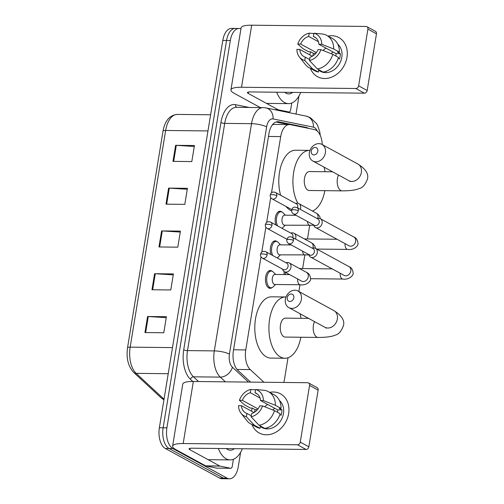 <?xml version="1.0" encoding="UTF-8"?>
<svg xmlns="http://www.w3.org/2000/svg" width="504" height="504" viewBox="0 0 504 504"><rect width="100%" height="100%" fill="white"/><g stroke="black" fill="none" stroke-linecap="round" stroke-linejoin="round"><path stroke-width="0.76" d="M272.072 287.582A8.915 4.775 -89.4 0 1 270.125 288.332A8.915 4.775 -89.4 0 1 268.821 287.973A8.915 4.775 -89.4 0 1 265.501 278.132A8.915 4.775 -89.4 0 1 270.314 270.503A8.915 4.775 -89.4 0 1 271.625 270.856A8.915 4.775 -89.4 0 1 272.248 271.291M271.013 254.589A8.915 4.775 -89.4 0 1 270.919 245.48A8.915 4.775 -89.4 0 1 275.171 240.862A8.915 4.775 -89.4 0 1 276.476 241.221A8.915 4.775 -89.4 0 1 277.099 241.655M275.871 224.954A8.915 4.775 -89.4 0 1 275.776 215.844A8.915 4.775 -89.4 0 1 280.022 211.226A8.915 4.775 -89.4 0 1 281.327 211.586A8.915 4.775 -89.4 0 1 281.957 212.014M288.968 244.912A8.915 4.775 -89.4 0 1 288.937 243.703M284.111 274.554A8.915 4.775 -89.4 0 1 284.199 271.618M322.264 144.591A16.714 8.959 90.6 0 0 314.439 129.572L290.367 124.658A16.714 8.959 90.6 0 0 289.447 124.564L274.189 124.393L272.381 124.841M283.777 382.46A16.714 8.959 90.6 0 0 284.495 379.273L288.023 357.758M261.009 256.87L245.769 349.921A16.714 8.959 90.6 0 0 250.255 369.583L263.926 382.246M289.447 124.564A16.714 8.959 90.6 0 0 280.703 136.603L271.492 192.83M270.711 197.593L266.641 222.466M265.86 227.235L261.784 252.107M298.872 291.501L299.974 284.754M302.627 268.582L304.832 255.118M307.478 238.94L309.683 225.483M240.635 452.271L238.266 466.761A16.714 8.959 -89.4 0 1 229.522 478.8A16.714 8.959 -89.4 0 1 227.071 478.132L172.834 448.541A16.714 8.959 -89.4 0 1 166.9 427.82L230.322 40.509A16.714 8.959 -89.4 0 1 239.066 28.47A16.714 8.959 -89.4 0 1 240.937 28.854M298.979 95.993L296.018 114.055M229.522 478.8L221.993 478.718A16.714 8.959 -89.4 0 1 219.542 478.05L165.306 448.459L169.073 448.497A16.714 8.959 -89.4 0 1 163.132 427.776L226.561 40.471A16.714 8.959 -89.4 0 1 235.305 28.426A16.714 8.959 -89.4 0 0 226.561 40.471L163.132 427.776A16.714 8.959 -89.4 0 0 169.073 448.497L223.31 478.094L169.073 448.497L172.834 448.541M225.754 478.762A16.714 8.959 -89.4 0 1 223.31 478.094A16.714 8.959 -89.4 0 0 225.754 478.762M308.322 128.325A16.714 8.959 90.6 0 0 306.287 127.449L278.599 121.798A16.714 8.959 90.6 0 0 277.679 121.697A16.714 8.959 90.6 0 0 268.934 133.743L233.409 350.69A16.714 8.959 90.6 0 0 237.901 370.358L250.583 382.101M275.971 121.987L288.534 124.551M165.306 448.459A16.714 8.959 -89.4 0 1 159.371 427.739L222.793 40.427A16.714 8.959 -89.4 0 1 231.544 28.388L239.066 28.47M175.619 145.322L194.431 145.524L191.803 161.576L172.985 161.368L175.619 145.322A4.46 1.033 -170.7 0 1 176.306 145.347L173.678 161.374M154.589 273.71L173.407 273.918L170.78 289.964L151.962 289.762L154.589 273.71A4.46 1.033 -170.7 0 1 155.282 273.735L152.655 289.769M147.584 316.506L166.402 316.714L163.775 332.76L144.957 332.558L147.584 316.506A4.46 1.033 -170.7 0 1 148.27 316.531L145.65 332.564M168.607 188.118L187.425 188.32L184.798 204.372L165.98 204.164L168.607 188.118A4.46 1.033 -170.7 0 1 169.294 188.143L166.673 204.177M161.601 230.914L180.419 231.116L177.786 247.168L158.974 246.966L161.601 230.914A4.46 1.033 -170.7 0 1 162.288 230.939L159.661 246.973M180.262 232.067L162.288 230.939M187.268 189.271L169.294 188.143M166.244 317.659L148.27 316.531M173.256 274.863L155.282 273.735M194.279 146.469L176.306 145.347M242.342 448.762A27.859 14.931 -89.4 0 1 230.221 459.906A27.859 14.931 -89.4 0 1 226.145 458.798A27.859 14.931 -89.4 0 1 218.345 448.497M234.322 448.673A18.163 9.733 -89.4 0 1 227.669 449.492A18.163 9.733 -89.4 0 1 226.365 448.585M288.647 413.601A22.289 18.1 118.6 0 1 271.688 434.007A22.289 18.1 118.6 0 1 252.044 424.639A22.289 18.1 118.6 0 0 259.151 432.961L259.151 432.961A22.289 18.1 118.6 0 0 288.647 413.601A22.289 18.1 118.6 0 0 269.659 392.358A22.289 18.1 118.6 0 1 280.501 393.832A22.289 18.1 118.6 0 1 288.647 413.601M233.409 459.301L232.268 466.282A2.785 1.493 90.6 0 1 230.807 468.292L216.695 468.134A2.785 1.493 -89.4 0 1 216.544 468.121L205.878 465.942A2.785 1.493 -89.4 0 1 205.626 465.847L175.776 449.562A22.289 5.153 9.3 0 1 172.601 446.166A22.289 5.153 9.3 0 1 183.173 443.539L297.486 444.78A2.785 2.262 -61.4 0 0 300.277 442.128L308.845 446.802A2.785 2.262 118.6 0 1 306.054 449.448L191.741 448.207A5.569 1.291 -170.7 0 0 189.094 448.869A5.569 1.291 -170.7 0 0 189.888 449.719L219.738 466.005A2.785 1.493 90.6 0 0 219.99 466.099L230.656 468.273A2.785 1.493 90.6 0 0 230.807 468.292M172.601 446.166L182.763 384.111A22.289 5.153 9.3 0 1 193.334 381.484L307.648 382.725A2.785 2.262 -61.4 0 1 308.549 382.952A2.785 2.262 -61.4 0 1 309.563 385.421L300.277 442.128M251.433 411.144A22.289 18.1 118.6 0 1 252.372 408.139A22.289 18.1 118.6 0 0 251.433 411.144M308.549 382.952L317.111 387.626A2.785 2.262 118.6 0 1 318.131 390.096L308.845 446.802M262.553 405.922L259.661 405.89A11.145 9.047 118.6 0 1 251.641 413.501L251.105 416.789A14.49 11.762 118.6 0 0 262.553 405.922L274.459 410.628L280.167 413.746A18.39 14.931 118.6 0 1 264.757 428.375L259.043 425.263L251.105 416.789M251.263 415.806L246.941 413.45A11.145 9.047 118.6 0 1 245.65 412.896A11.145 9.047 118.6 0 1 241.441 405.689L253.991 412.537M257.487 394.115L255.037 392.78L255.572 389.491L264.757 390.361A18.39 14.931 118.6 0 1 268.355 391.646L274.069 394.764A18.39 14.931 118.6 0 1 281.043 408.391L279.134 408.372L281.988 409.928A16.159 13.123 118.6 0 1 281.755 412.606A16.159 13.123 118.6 0 1 281.112 415.283L279.89 414.609M279.449 400.516A16.159 13.123 118.6 0 1 283.469 413.545A16.159 13.123 118.6 0 1 262.086 427.581L260.329 426.617M254.482 412.247A16.159 13.123 118.6 0 1 255.112 409.639L252.258 408.082L250.356 408.064L244.642 404.945L239.425 400.308A14.49 11.762 118.6 0 1 250.872 389.441L250.331 392.729L260.077 398.047M246.941 413.45L246.399 416.739L254.344 425.212L260.051 428.324L260.404 426.157L263.258 427.713A16.159 13.123 118.6 0 0 263.699 427.801M260.051 428.324A18.39 14.931 118.6 0 1 256.454 427.046L250.746 423.927A18.39 14.931 118.6 0 1 246.966 420.733L241.069 413.311A14.49 11.762 118.6 0 1 238.543 405.657L241.441 405.689M254.344 425.212A18.39 14.931 118.6 0 1 250.746 423.927M268.355 391.646A18.39 14.931 118.6 0 1 275.335 405.279L263.428 400.573L260.536 400.541L277.66 409.884A11.145 9.047 -61.4 0 1 277.559 412.322M281.043 408.391L275.335 405.279M246.399 416.739A14.49 11.762 118.6 0 1 241.069 413.311M255.509 389.876L250.872 389.441M255.572 389.491A14.49 11.762 118.6 0 1 263.428 400.573M258.01 408.908L242.317 400.34L239.425 400.308M242.317 400.34A11.145 9.047 118.6 0 1 250.331 392.729M255.037 392.78A11.145 9.047 118.6 0 1 256.322 393.334A11.145 9.047 118.6 0 1 260.536 400.541M266.711 427.934A16.159 13.123 118.6 0 0 267.964 427.77L267.681 427.613M274.459 410.628A18.39 14.931 118.6 0 1 259.043 425.263M264.72 406.778A11.145 9.047 118.6 0 1 267.681 404.441M272.809 409.979A13.929 11.309 118.6 0 1 274.724 408.284M281.988 409.928L277.66 409.884M257.424 409.664L255.112 409.639M293.826 297.776A3.9 3.169 -61.4 0 0 291.148 293.996A3.9 3.169 -61.4 0 0 287.242 297.707A3.9 3.169 -61.4 0 0 289.92 301.487A3.9 3.169 -61.4 0 0 293.826 297.776M285.39 299.212A9.475 7.692 118.6 0 1 297.927 290.984A9.475 7.692 118.6 0 1 301.386 299.389A9.475 7.692 118.6 0 1 288.849 307.616A9.475 7.692 118.6 0 1 285.39 299.212M308.593 318.389L285.434 318.137A9.475 5.078 90.6 0 0 280.318 326.245A9.475 5.078 90.6 0 0 283.84 336.704A9.475 5.078 90.6 0 0 285.226 337.081L318.156 337.434C326.227 337.422 331.884 336.659 335.135 335.141C338.549 334.511 341.328 331.317 343.47 325.553C344.849 320.519 341.662 315.542 333.894 310.609L297.927 290.984M300.082 313.74A30.643 16.418 -89.4 0 1 301.046 318.308M300.844 337.245A30.643 16.418 -89.4 0 1 284.999 358.25A30.643 16.418 -89.4 0 1 280.514 357.027A30.643 16.418 -89.4 0 1 269.111 323.19A30.643 16.418 -89.4 0 1 285.661 296.963A30.643 16.418 -89.4 0 1 286.007 296.976M284.999 358.25L270.881 358.098A30.643 16.418 -89.4 0 1 266.396 356.876A30.643 16.418 -89.4 0 1 254.999 323.039A30.643 16.418 -89.4 0 1 271.549 296.812L285.661 296.963M317.829 151.2A3.9 3.169 -61.4 0 0 315.151 147.42A3.9 3.169 -61.4 0 0 311.245 151.131A3.9 3.169 -61.4 0 0 313.923 154.911A3.9 3.169 -61.4 0 0 317.829 151.2M309.393 152.636A9.475 7.692 118.6 0 1 321.93 144.409A9.475 7.692 118.6 0 1 325.389 152.806A9.475 7.692 118.6 0 1 312.852 161.034A9.475 7.692 118.6 0 1 309.393 152.636M332.596 171.807L309.437 171.555A9.475 5.078 90.6 0 0 304.322 179.663A9.475 5.078 90.6 0 0 307.843 190.121A9.475 5.078 90.6 0 0 309.229 190.499L342.159 190.858C350.23 190.846 355.887 190.077 359.138 188.559C362.552 187.935 365.331 184.741 367.473 178.977C368.852 173.943 365.665 168.96 357.897 164.033L321.93 144.409M324.085 167.164A30.643 16.418 -89.4 0 1 325.049 171.725M324.847 190.669A30.643 16.418 -89.4 0 1 312.436 211.037M291.621 210.867A30.643 16.418 -89.4 0 1 290.399 210.3A30.643 16.418 -89.4 0 1 285.957 206.426M297.864 203.269A30.643 16.418 -89.4 0 1 294.185 169.596A30.643 16.418 -89.4 0 1 309.664 150.387A30.643 16.418 -89.4 0 1 310.01 150.394M280.608 195.256A30.643 16.418 -89.4 0 1 295.552 150.23L309.664 150.387M308.782 254.526L309.021 255.188A5.015 4.07 -61.4 0 0 310.647 257.135A5.015 4.07 -61.4 0 0 312.266 257.544A5.015 4.07 -61.4 0 0 317.287 252.775A5.015 4.07 -61.4 0 0 315.454 248.327A5.015 4.07 -61.4 0 0 313.841 247.918A5.015 4.07 -61.4 0 0 312.934 248.012L312.247 248.17M293.441 240.395A3.623 2.942 -61.4 0 1 288.653 243.545L309.607 254.974A3.623 2.942 -61.4 0 0 310.766 255.276A3.623 2.942 -61.4 0 0 314.395 251.83A3.623 2.942 -61.4 0 0 313.072 248.617L292.118 237.182C288.225 235.885 287.45 238.102 286.814 239.778A3.623 0.838 -170.7 0 1 288.527 239.35A3.623 0.838 9.3 0 1 293.441 240.395A3.623 2.942 -61.4 0 0 292.118 237.182M285.352 274.567A8.36 4.479 -89.4 0 1 285.377 272.267M313.633 224.891L313.879 225.553A5.015 4.07 -61.4 0 0 315.504 227.499A5.015 4.07 -61.4 0 0 317.117 227.909A5.015 4.07 -61.4 0 0 322.138 223.14A5.015 4.07 -61.4 0 0 320.305 218.692A5.015 4.07 -61.4 0 0 318.692 218.282A5.015 4.07 -61.4 0 0 317.791 218.377L317.104 218.528M298.299 210.76A3.623 2.942 -61.4 0 1 293.504 213.91L314.458 225.338A3.623 2.942 -61.4 0 0 315.624 225.634A3.623 2.942 -61.4 0 0 319.252 222.195A3.623 2.942 -61.4 0 0 317.929 218.982L296.976 207.547C293.076 206.249 292.307 208.461 291.665 210.143A3.623 0.838 -170.7 0 1 293.385 209.714A3.623 0.838 9.3 0 1 298.299 210.76A3.623 2.942 -61.4 0 0 296.976 207.547M290.209 244.925A8.36 4.479 -89.4 0 1 290.184 244.377M301.776 281.207L301.625 281.131A5.015 4.07 -61.4 0 0 303.238 281.547A5.015 4.07 -61.4 0 0 308.303 276.476A5.015 4.07 -61.4 0 0 306.426 272.33C308.889 273.256 310.288 275.442 310.609 278.882C311.006 280.873 306.823 285.755 300.271 284.76L274.869 284.483A5.015 2.69 -89.4 0 1 274.138 284.281A5.015 2.69 -89.4 0 1 272.273 278.743A5.015 2.69 -89.4 0 1 274.976 274.453L289.674 274.611M282.454 269.086L282.7 269.747A5.015 4.07 -61.4 0 0 284.325 271.694A5.015 4.07 -61.4 0 0 285.938 272.103A5.015 4.07 -61.4 0 0 290.714 268.311A5.015 4.07 -61.4 0 0 289.132 262.886A5.015 4.07 -61.4 0 0 287.513 262.477A5.015 4.07 -61.4 0 0 286.612 262.571L285.925 262.729M275.549 284.489L273.212 286.801A8.36 4.479 -89.4 0 1 271.07 287.784A8.36 4.479 -89.4 0 1 269.848 287.45A8.36 4.479 -89.4 0 1 266.736 278.221A8.36 4.479 -89.4 0 1 271.253 271.07A8.36 4.479 -89.4 0 1 272.475 271.404A8.36 4.479 -89.4 0 1 273.37 272.097L275.656 274.459M267.12 254.955A3.623 2.942 -61.4 0 1 262.326 258.105L283.279 269.533A3.623 2.942 -61.4 0 0 284.445 269.835A3.623 2.942 -61.4 0 0 288.074 266.389A3.623 2.942 -61.4 0 0 286.751 263.176L265.797 251.742C261.897 250.444 261.129 252.662 260.486 254.337A3.623 0.838 -170.7 0 1 262.206 253.909A3.623 0.838 9.3 0 1 267.12 254.955A3.623 2.942 -61.4 0 0 265.797 251.742M308.914 254.898L279.72 254.848A5.015 2.69 -89.4 0 1 278.989 254.646A5.015 2.69 -89.4 0 1 277.124 249.108A5.015 2.69 -89.4 0 1 279.833 244.818L291.211 244.938M295.445 238.997A5.015 4.07 -61.4 0 0 293.983 233.251A5.015 4.07 -61.4 0 0 292.37 232.842A5.015 4.07 -61.4 0 0 291.463 232.936L290.776 233.087M272.708 255.515A8.36 4.479 -89.4 0 1 271.933 246.45A8.36 4.479 -89.4 0 1 276.104 241.435A8.36 4.479 -89.4 0 1 277.326 241.762A8.36 4.479 -89.4 0 1 278.227 242.462L280.514 244.824M280.4 254.854L278.063 257.16A8.36 4.479 -89.4 0 1 277.055 257.891M292.723 237.516A3.623 2.942 -61.4 0 0 292.925 236.754A3.623 2.942 -61.4 0 0 291.602 233.541L270.648 222.107C266.755 220.809 265.98 223.02 265.343 224.702A3.623 0.838 -170.7 0 1 267.057 224.274A3.623 0.838 9.3 0 1 271.971 225.319A3.623 2.942 -61.4 0 0 270.648 222.107M313.765 225.257L284.577 225.206A5.015 2.69 -89.4 0 1 283.84 225.011A5.015 2.69 -89.4 0 1 281.975 219.473A5.015 2.69 -89.4 0 1 284.684 215.177L296.062 215.303M300.296 209.362A5.015 4.07 -61.4 0 0 298.834 203.616A5.015 4.07 -61.4 0 0 297.221 203.2A5.015 4.07 -61.4 0 0 296.321 203.301L295.634 203.452M277.559 225.88A8.36 4.479 -89.4 0 1 276.784 216.814A8.36 4.479 -89.4 0 1 280.955 211.793A8.36 4.479 -89.4 0 1 282.183 212.127A8.36 4.479 -89.4 0 1 283.078 212.827L285.365 215.189M285.258 225.212L282.92 227.524A8.36 4.479 -89.4 0 1 281.912 228.249M297.581 207.881A3.623 2.942 -61.4 0 0 297.776 207.119A3.623 2.942 -61.4 0 0 296.453 203.906L275.505 192.471C271.606 191.167 270.837 193.385 270.194 195.067A3.623 0.838 -170.7 0 1 271.914 194.638A3.623 0.838 9.3 0 1 276.828 195.684A3.623 2.942 -61.4 0 0 275.505 192.471M346.985 57.317A22.289 18.1 118.6 0 1 330.032 77.729A22.289 18.1 118.6 0 1 310.388 68.355A22.289 18.1 118.6 0 0 317.495 76.677L317.495 76.677A22.289 18.1 118.6 0 0 346.985 57.317A22.289 18.1 118.6 0 0 327.997 36.074A22.289 18.1 118.6 0 1 338.846 37.548A22.289 18.1 118.6 0 1 346.985 57.317M291.753 103.024L290.613 110.004A2.785 1.493 90.6 0 1 289.151 112.008L285.806 111.97M260.341 107.585L234.121 93.284A22.289 5.153 9.3 0 1 230.939 89.882A22.289 5.153 9.3 0 1 241.517 87.255L355.83 88.496A2.785 2.262 -61.4 0 0 358.621 85.844L367.183 90.518A2.785 2.262 118.6 0 1 364.398 93.171L250.085 91.93A5.569 1.291 -170.7 0 0 247.439 92.585A5.569 1.291 -170.7 0 0 248.233 93.435L278.082 109.721A2.785 1.493 90.6 0 0 278.334 109.815L289 111.989A2.785 1.493 90.6 0 0 289.151 112.008M230.939 89.882L241.101 27.827A22.289 5.153 9.3 0 1 251.679 25.2L365.992 26.441A2.785 2.262 -61.4 0 1 366.893 26.668A2.785 2.262 -61.4 0 1 367.907 29.144L358.621 85.844M309.777 54.86A22.289 18.1 118.6 0 1 310.716 51.862A22.289 18.1 118.6 0 0 309.777 54.86M366.893 26.668L375.455 31.343A2.785 2.262 118.6 0 1 376.469 33.812L367.183 90.518M320.897 49.638L318.005 49.606A11.145 9.047 118.6 0 1 309.985 57.217L309.45 60.505A14.49 11.762 118.6 0 0 320.897 49.638L332.804 54.344L338.512 57.462A18.39 14.931 118.6 0 1 323.096 72.097L317.388 68.979L309.45 60.505M309.607 59.529L305.279 57.166A11.145 9.047 118.6 0 1 303.994 56.618A11.145 9.047 118.6 0 1 299.786 49.411L312.329 56.253M315.832 37.838L313.381 36.496L313.916 33.207L323.102 34.083A18.39 14.931 118.6 0 1 326.699 35.362L332.413 38.48A18.39 14.931 118.6 0 1 339.387 52.114L337.478 52.095L340.332 53.651A16.159 13.123 118.6 0 1 340.099 56.328A16.159 13.123 118.6 0 1 339.457 59L338.234 58.332M337.793 44.232A16.159 13.123 118.6 0 1 341.813 57.261A16.159 13.123 118.6 0 1 320.431 71.297L318.673 70.34M312.827 55.963A16.159 13.123 118.6 0 1 313.457 53.355L310.603 51.799L308.694 51.78L302.986 48.661L297.763 44.031A14.49 11.762 118.6 0 1 309.21 33.157L308.675 36.446L318.421 41.763M305.279 57.166L304.744 60.455L312.682 68.928L318.396 72.047L318.748 69.88L321.602 71.436A16.159 13.123 118.6 0 0 322.043 71.518M318.396 72.047A18.39 14.931 118.6 0 1 314.798 70.762L309.084 67.649A18.39 14.931 118.6 0 1 305.311 64.449L299.414 57.034A14.49 11.762 118.6 0 1 296.887 49.379L299.786 49.411M312.682 68.928A18.39 14.931 118.6 0 1 309.084 67.649M326.699 35.362A18.39 14.931 118.6 0 1 333.679 48.995L321.772 44.289L318.881 44.258L336.004 53.6A11.145 9.047 -61.4 0 1 335.903 56.038M339.387 52.114L333.679 48.995M304.744 60.455A14.49 11.762 118.6 0 1 299.414 57.034M313.853 33.598L309.21 33.157M313.916 33.207A14.49 11.762 118.6 0 1 321.772 44.289M316.354 52.624L300.661 44.062L297.763 44.031M300.661 44.062A11.145 9.047 118.6 0 1 308.675 36.446M313.381 36.496A11.145 9.047 118.6 0 1 314.666 37.05A11.145 9.047 118.6 0 1 318.881 44.258M325.055 71.65A16.159 13.123 118.6 0 0 326.309 71.486L326.025 71.329M332.804 54.344A18.39 14.931 118.6 0 1 317.388 68.979M323.064 50.495A11.145 9.047 118.6 0 1 326.025 48.157M331.153 53.695A13.929 11.309 118.6 0 1 333.068 52M340.332 53.651L336.004 53.6M315.769 53.38L313.457 53.355M300.686 92.478A27.859 14.931 -89.4 0 1 288.565 103.629A27.859 14.931 -89.4 0 1 284.489 102.514A27.859 14.931 -89.4 0 1 276.69 92.219M292.666 92.389A18.163 9.733 -89.4 0 1 286.014 93.208A18.163 9.733 -89.4 0 1 284.71 92.301M237.037 369.445L250.255 369.583M233.56 349.789L245.769 349.921M268.487 136.471L280.703 136.603M317.312 131.103A11.145 5.972 90.6 0 0 314.42 127.537A11.145 5.972 90.6 0 0 313.4 127.159L273.08 118.931A11.145 5.972 90.6 0 0 266.635 126.888L229.427 354.11A11.145 5.972 90.6 0 0 232.42 367.221L248.466 382.082M320.273 135.425L319.775 131.865L317.747 125.742L316.55 123.593L310.351 117.653L306.224 116.141A11.145 9.362 101.5 0 1 313.4 127.159M192.805 381.478L190.449 379.298A25.074 13.438 -89.4 0 1 183.714 349.801L220.928 122.579A25.074 13.438 -89.4 0 1 235.425 104.662L249.152 107.465M166.9 427.82L159.371 427.739M227.071 478.132L219.542 478.05M230.322 40.509L222.793 40.427M225.382 381.83L220.298 377.118L193.479 376.828L198.57 381.541M232.42 367.221A11.145 8.461 132.8 0 1 220.298 377.118A22.289 11.945 -89.4 0 1 214.313 350.897L187.494 350.601A22.289 11.945 90.6 0 0 193.479 376.828A2.785 2.117 -47.2 0 0 190.449 379.298M229.427 354.11A11.145 2.577 -170.7 0 0 214.313 350.897L251.521 123.675L224.702 123.385L187.494 350.601A2.785 0.643 9.3 0 1 183.714 349.801M266.635 126.888A11.145 2.577 -170.7 0 0 251.521 123.675A22.289 11.945 -89.4 0 1 263.183 107.617L236.363 107.327A22.289 11.945 90.6 0 0 224.702 123.385A2.785 0.643 9.3 0 1 220.928 122.579M235.425 104.662A2.785 2.337 -78.5 0 0 236.918 107.333M306.224 116.141L265.898 107.906A11.145 9.362 101.5 0 1 273.08 118.931M276.759 121.779L278.599 121.798M303.893 127.424L306.287 127.449M172.494 347.603L130.171 347.143A5.569 1.291 -170.7 0 0 127.531 347.798L163.012 131.122A5.569 1.291 9.3 0 1 165.652 130.467L130.171 347.143A22.289 11.945 90.6 0 0 136.156 373.363L163.699 398.872A22.289 11.945 90.6 0 0 164.046 399.181M163.932 399.874L161.274 397.958A5.569 4.234 132.8 0 0 163.699 398.872L164.096 398.878M163.012 131.122C164.947 120.695 169.716 115.126 177.314 114.414A22.289 11.945 90.6 0 0 165.652 130.467L207.976 130.927M168.216 373.71L136.156 373.363A5.569 4.234 132.8 0 1 133.73 372.456C128.186 366.446 126.12 358.231 127.531 347.798M193.334 381.484L183.173 443.539M318.131 390.096L309.563 385.421M190.121 448.314L189.888 449.719M205.626 465.847L219.738 466.005M306.054 449.448L297.486 444.78M219.99 466.099L205.878 465.942M216.544 468.121L230.656 468.273M314.534 321.628A9.475 5.078 90.6 0 0 313.406 325.319A9.475 5.078 90.6 0 0 316.77 337.056A9.475 5.078 90.6 0 0 318.156 337.434M326.258 328.154L324.822 327.241A9.475 7.692 -61.4 0 0 337.352 319.013A9.475 7.692 -61.4 0 0 333.894 310.609M338.537 175.052A9.475 5.078 90.6 0 0 337.409 178.737A9.475 5.078 90.6 0 0 340.773 190.481A9.475 5.078 90.6 0 0 342.159 190.858M350.261 181.579L348.825 180.659A9.475 7.692 -61.4 0 0 361.355 172.431A9.475 7.692 -61.4 0 0 357.897 164.033M344.314 275.499L344.163 275.417A5.015 4.07 -61.4 0 0 350.797 271.064A5.015 4.07 -61.4 0 0 350.841 270.761A5.015 4.07 -61.4 0 0 348.97 266.616C351.427 267.542 352.825 269.728 353.153 273.168C353.543 275.165 349.366 280.041 342.815 279.046A5.015 2.69 -89.4 0 1 342.077 278.844A5.015 2.69 -89.4 0 1 340.219 273.269M349.171 245.858L349.014 245.782A5.015 4.07 -61.4 0 0 355.654 241.429A5.015 4.07 -61.4 0 0 355.692 241.126A5.015 4.07 -61.4 0 0 353.821 236.981C356.284 237.907 357.676 240.093 358.004 243.533C358.401 245.524 354.218 250.406 347.666 249.411A5.015 2.69 -89.4 0 1 346.928 249.209A5.015 2.69 -89.4 0 1 345.07 243.627M300.271 284.76A5.015 2.69 -89.4 0 1 299.54 284.558A5.015 2.69 -89.4 0 1 297.675 278.977M265.343 224.702C265.136 226.264 265.747 227.518 267.183 228.463A3.623 2.942 -61.4 0 0 271.971 225.319M305.128 255.118A5.015 2.69 -89.4 0 1 304.391 254.923A5.015 2.69 -89.4 0 1 302.539 251.124M312.896 248.025A5.015 4.07 -61.4 0 0 313.154 246.834A5.015 4.07 -61.4 0 0 311.283 242.689L313.236 244.024L314.912 246.185L315.479 248.346M270.194 195.067C269.987 196.629 270.598 197.883 272.034 198.828A3.623 2.942 -61.4 0 0 276.828 195.684M309.979 225.483A5.015 2.69 -89.4 0 1 309.248 225.282A5.015 2.69 -89.4 0 1 307.396 221.489M317.747 218.383A5.015 4.07 -61.4 0 0 318.005 217.199A5.015 4.07 -61.4 0 0 316.134 213.053L318.087 214.389L319.763 216.544L320.336 218.704M251.679 25.2L241.517 87.255M376.469 33.812L367.907 29.144M248.459 92.03L248.233 93.435M274.592 109.683L278.082 109.721M364.398 93.171L355.83 88.496M278.334 109.815L275.071 109.778M285.73 111.957L289 111.989M265.898 107.906L263.183 107.617M161.274 397.958L133.73 372.456M177.314 114.414L210.622 114.773M230.221 459.906L208.127 459.667M324.822 327.241L288.849 307.616M348.825 180.659L312.852 161.034M288.653 243.545C287.217 242.6 286.606 241.347 286.814 239.778M310.628 278.693L342.815 279.046M348.97 266.616L315.454 248.327M299.496 268.544L332.212 268.897M344.163 275.417L310.647 257.135M293.504 213.91C292.068 212.965 291.457 211.705 291.665 210.143M316.814 249.071L347.666 249.411M353.821 236.981L320.305 218.692M304.347 238.909L337.069 239.261M349.014 245.782L315.504 227.499M262.326 258.105C260.896 257.16 260.278 255.906 260.486 254.337M301.625 281.131L284.325 271.694M271.07 287.784L268.468 287.752M306.426 272.33L289.132 262.886M271.253 271.07L268.651 271.039M311.283 242.689L293.983 233.251M276.104 241.435L273.502 241.403M267.183 228.463L286.94 239.249M316.134 213.053L298.834 203.616M280.955 211.793L278.353 211.768M272.034 198.828L291.791 209.614M288.565 103.629L266.471 103.389"/></g></svg>
